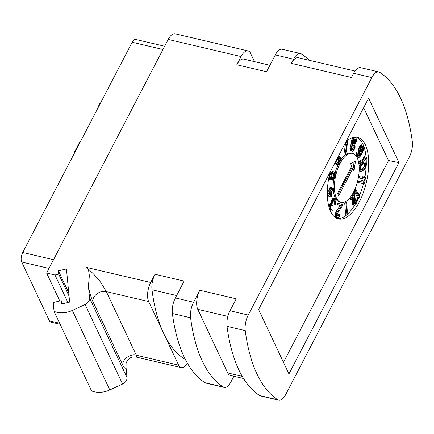 <?xml version="1.0" encoding="UTF-8"?>
<svg xmlns="http://www.w3.org/2000/svg" width="434" height="434" viewBox="0 0 434 434"><rect width="100%" height="100%" fill="white"/><g stroke="black" fill="none" stroke-linecap="round" stroke-linejoin="round"><path stroke-width="0.65" d="M48.999 268.424L21.7 262.017A6.982 3.141 -76.8 0 1 22.72 252.479L53.534 259.711M21.7 262.017L49.422 320.851L59.664 323.254M60.158 324.301L50.718 322.088A6.982 3.141 -76.8 0 1 49.422 320.851M162.962 49.498L132.153 42.266A6.982 3.141 -76.8 0 1 135.62 39.445L164.649 46.259M132.153 42.266L22.72 252.479M168.191 39.451A13.964 6.282 -76.8 0 1 175.13 33.809L247.998 50.908A13.964 6.282 103.2 0 0 241.06 56.556L168.191 39.451L46.606 273.019L59.783 300.99M254.492 61.65L250.597 53.382A13.964 6.282 103.2 0 0 247.998 50.908M185.329 359.363A13.964 6.282 -76.8 0 1 184.629 359.043A170.383 76.612 -76.8 0 1 163.651 333.35L148.667 301.549A13.964 6.282 103.2 0 1 150.707 282.474L154.987 274.261L184.13 281.102L175.369 297.941A13.964 6.282 -76.8 0 0 172.374 313.516A173.177 77.865 103.2 0 0 204.973 382.701A13.964 6.282 -76.8 0 0 205.89 383.092L224.107 387.367A13.964 6.282 103.2 0 0 231.045 381.719L233.893 376.245M88.59 287.883C88.113 285.946 89.344 278.785 89.268 275.237C88.954 271.76 88.498 269.731 87.896 269.161L86.637 267.442C94.558 274.662 99.674 280.31 101.979 284.379L106.33 291.615C100.178 289.874 92.019 295.917 92.887 301.565C91.438 298.483 90.006 293.921 88.59 287.883L89.567 298.044A6.982 5.425 -25.2 0 1 85.107 304.532L72.348 310.418A20.951 16.28 154.8 0 1 54.055 311.352L53.208 302.509L61.254 300.654L61.574 303.968L69.619 302.113L66.445 268.939L58.4 270.794L58.715 274.114L54.961 274.982L46.606 273.019M269.91 65.274L243.718 59.122A13.964 6.282 -76.8 0 0 236.785 64.769L241.06 56.556M371.851 77.572L248.232 315.041A13.964 6.282 103.2 0 0 245.243 330.616A173.177 77.865 103.2 0 0 277.841 399.801A13.964 6.282 103.2 0 0 278.758 400.191A13.964 6.282 103.2 0 0 285.691 394.549L409.311 157.081A13.964 6.282 103.2 0 0 412.3 141.506A173.177 77.865 103.2 0 0 379.701 72.321A13.964 6.282 103.2 0 0 378.79 71.93A13.964 6.282 103.2 0 0 371.851 77.572L353.634 73.297L351.459 77.474L291.344 63.364L293.52 59.192L275.302 54.917L266.536 71.751L236.785 64.769M224.107 387.367A13.964 6.282 103.2 0 1 223.19 386.976A173.177 77.865 103.2 0 1 190.591 317.791A13.964 6.282 103.2 0 1 193.586 302.216L199.808 290.254L236.242 298.804L230.015 310.766A13.964 6.282 -76.8 0 0 227.025 326.341A173.177 77.865 -76.8 0 0 259.624 395.526A13.964 6.282 -76.8 0 0 260.541 395.916L278.758 400.191M187.439 363.269A13.964 6.282 103.2 0 1 181.233 367.631A13.964 6.282 103.2 0 1 178.634 365.157L163.651 333.35A170.383 76.612 -76.8 0 1 151.987 289.76A13.964 6.282 -76.8 0 1 154.987 274.261M126.099 362.976L126.05 367.392L127.026 377.553A6.982 5.425 154.8 0 1 122.567 384.041L109.807 389.922A20.951 16.28 154.8 0 1 91.514 390.86L54.055 311.352M181.233 367.631L136.515 357.133C133.092 356.444 130.157 357.372 127.715 359.916L126.104 362.9M136.515 357.133L136.298 355.218C130.146 353.477 121.987 359.52 122.855 365.168L92.887 301.565M61.254 300.654L62.697 303.708M58.4 270.794L68.718 292.7M58.715 274.114L69.039 296.021M54.961 274.982L67.926 302.503M243.539 378.508L230.329 375.41A13.964 6.282 -76.8 0 1 227.731 372.936L197.763 309.328A13.964 6.282 -76.8 0 1 199.808 290.254M398.949 162.598L368.607 98.198L258.599 309.523L288.941 373.924L398.949 162.598L388.517 160.558L363.632 107.746M309.116 60.261A173.177 77.865 103.2 0 0 301.37 53.935A13.964 6.282 103.2 0 0 300.458 53.545A13.964 6.282 103.2 0 0 293.52 59.192M275.302 54.917A13.964 6.282 -76.8 0 1 282.241 49.27L300.458 53.545M291.344 63.364A13.964 6.282 -76.8 0 1 298.283 57.717L355.012 71.03M353.634 73.297A13.964 6.282 -76.8 0 1 360.573 67.655L378.79 71.93M283.478 362.336L388.517 160.558M345.963 141.69A41.897 18.841 -76.8 0 1 357.578 137.383A41.897 18.841 -76.8 0 1 365.374 144.804A41.897 18.841 -76.8 0 1 363.301 192.729A41.897 18.841 -76.8 0 1 338.433 218.958A41.897 18.841 -76.8 0 1 330.637 211.537A41.897 18.841 -76.8 0 1 330.062 172.233M356.341 137.182A41.897 18.841 -76.8 0 1 362.949 144.234A41.897 18.841 -76.8 0 1 366.046 157.157M366.182 159.148A41.897 18.841 -76.8 0 1 366.263 162.929M366.16 166.434A41.897 18.841 -76.8 0 1 364.994 176.633M364.511 179.188A41.897 18.841 -76.8 0 1 364.034 181.396M363.47 183.723A41.897 18.841 -76.8 0 1 359.596 195.446M358.354 198.311A41.897 18.841 -76.8 0 1 357.426 200.248M354.692 205.211A41.897 18.841 -76.8 0 1 347.612 214.087M346.576 214.982A41.897 18.841 -76.8 0 1 337.24 218.584M333.312 190.043A25.139 11.306 103.2 0 0 335.156 197.616A25.139 11.306 103.2 0 0 339.833 202.07L341.048 202.358A25.139 11.306 103.2 0 0 355.967 186.62A25.139 11.306 103.2 0 0 357.215 157.862A25.139 11.306 103.2 0 0 352.533 153.408A25.139 11.306 103.2 0 0 337.614 169.146A25.139 11.306 103.2 0 0 336.372 197.904A25.139 11.306 103.2 0 0 341.048 202.358M352.533 153.408L351.323 153.126A25.139 11.306 103.2 0 0 345.73 154.596M344.867 155.263A25.139 11.306 103.2 0 0 340.446 160.488M338.146 164.676A25.139 11.306 103.2 0 0 335.059 173.095M333.751 179.247A25.139 11.306 103.2 0 0 333.204 188.399M346.598 202.472L345.383 202.184L344.699 202.857L345.648 214.765L346.864 215.047L347.547 214.374L348.09 211.933L347.927 209.904L347.384 212.351L346.598 202.472L345.914 203.139L346.864 215.047M342.676 204.452L337.777 203.372L337.44 204.821L341.52 205.721L337.495 211.542L336.719 213.501L336.562 216.506L336.838 217.174L337.793 217.684L339.122 217.06L340.169 214.852L339.654 214.743L338.808 216.078L337.82 216.17L337.202 215.123L337.332 213.631L342.339 205.9L342.676 204.452L338.992 203.654L338.656 205.103M340.294 205.456L336.279 211.255L335.504 213.213L335.205 214.976L335.623 216.886L337.386 217.597M340.169 214.852L338.439 214.456L337.451 215.839M333.833 200.047L334.332 201.598L334.028 203.443L334.337 204.105L335.553 204.392L336.106 202.575L336.035 199.933L335.162 198.582L333.019 198.316L331.169 201.365L330.99 203.475L329.878 204.099L328.76 206.177M330.54 211.331L331.858 210.989L332.411 210.175L332.102 209.513L330.654 209.438M331.37 205.282L332.71 205.824L333.198 204.875L332.759 202.445L333.925 199.944L334.983 200.188L335.357 200.985L335.553 204.392M327.344 195.246L329.422 196.613L330.637 196.9L331.516 196.32L331.619 191.161L333.67 189.804L333.697 188.519L331.647 189.87L331.684 187.721L330.806 188.302L330.768 190.455L327.317 192.729M333.697 188.519L332.482 188.231L331.668 188.768M331.684 187.721L330.475 187.439L329.59 188.02L329.552 190.168L327.334 191.633M333.052 173.188L333.372 174.332L332.976 176.627L332.222 178.13L331.647 178.439M331.321 179.839L332.493 180.115L333.8 179.209L334.451 178.157L335.292 174.528L335.162 173.312L334.245 171.924L332.509 171.528L331.071 172.406L329.71 175.922L329.71 178.303L328.842 178.114M335.005 162.745L336.285 164.291L338.108 164.698L338.829 164.274L339.871 162.593L340.522 160.059L340.283 157.613L339.296 156.289L338.151 156.696M345.567 143.47L343.809 155.014L345.019 155.296L345.708 154.732L347.694 141.723L347.656 140.399L345.876 141.864M353.77 137.334L352.733 138.191L351.692 140.399L351.67 143.735L350.791 144.761L350.048 147.034L350.336 150.441L352.609 151.254L353.9 150.321L355.148 147.245L354.931 144.462L356.385 141.43L356.406 139.005L355.652 137.627L354.659 137.719L353.444 139.276L352.701 141.549L352.885 144.023L352.001 145.048L351.263 147.321L351.242 149.746L351.996 151.124M355.652 137.627L355.24 137.54M358.5 156.045L359.292 156.235L358.549 156.148L358.175 155.35L358.413 152.871L358.099 152.209L356.889 151.927L356.276 154.113L356.45 156.473M356.791 157.048L358.989 157.575L360.41 156.11L362.195 152.931L363.486 149.692L363.849 146.974L363.35 145.412L362.233 145.032L360.811 146.502L359.824 148.895L359.65 152.513L360.399 153.598L361.267 153.452L359.292 156.235M362.911 144.989L361.017 144.75L360.334 145.298L358.609 148.612L358.435 152.226L359.184 153.316L360.399 153.598M359.889 153.479L358.343 155.708M358.766 163.151L359.764 163.385L366.654 158.833L366.681 157.547L364.462 156.647L363.291 157.423L364.289 158.036L358.565 162.077M359.162 170.812L361.196 171.343L363.681 170.128L365.461 168.104L366.546 164.421L366.421 163.227L365.574 162.088L363.35 161.839L360.562 163.678L359.092 165.891M358.343 177.842L365.195 179.334L365.509 177.973L364.913 176.416L363.697 176.128L362.65 175.906L363.253 177.463L358.582 176.454M357.312 182.378L364.148 183.87L364.462 182.508L363.866 180.951L361.603 180.441L362.206 181.998L357.665 181.016M354.269 190.71L357.784 198.175L358.999 198.463L359.58 197.351L359.602 195.05L358.961 193.7L358.94 195.994L355.831 189.398L355.256 190.51L358.999 198.463M358.961 193.7L357.746 193.461M350.493 197.036L349.793 198.381L350.195 199.228L351.41 199.51L354.111 194.323L353.45 202.678L353.721 204.419L354.296 205.249L355.544 204.777L356.591 203.096L357.41 200.546L357.258 198.267L355.902 202.803L354.887 203.779L354.296 203.307L354.882 192.837L354.48 191.991L351.008 198.669L351.41 199.51M352.652 197.123L352.283 203.269L353.081 204.962L354.296 205.249M357.258 198.267L356.043 197.985L355.56 198.908L355.473 200.682L354.269 203.079M355.479 161.198L350.564 163.651L351.73 166.119L337.543 193.369L338.672 195.767L352.853 168.517L354.019 170.985L355.479 161.198M353.064 168.962L354.117 161.877M352.853 168.517L351.643 168.229L338.021 194.389M344.699 202.857L345.914 203.139M347.178 209.725L347.927 209.904M337.809 216.159L338.232 216.257M337.592 215.796L338.808 216.078M338.037 215.28L339.252 215.568M338.439 214.456L339.654 214.743M335.623 216.886L336.838 217.174M335.346 216.219L336.562 216.506M335.205 214.976L336.421 215.259M335.374 213.794L336.583 214.081M335.504 213.213L336.719 213.501M335.873 212.08L337.088 212.367M336.279 211.255L337.495 211.542M337.777 203.372L338.992 203.654M333.019 198.316L334.234 198.598L332.384 201.647L332.205 203.758L331.093 204.381L330.29 205.673L329.618 209.042M332.525 198.761L333.741 199.043M333.453 198.24L334.234 198.598M335.162 198.582L334.668 198.522M334.028 203.443L335.243 203.73M334.213 202.841L335.428 203.123M334.332 202.103L335.547 202.385M334.332 201.598L335.547 201.886M334.142 200.698L335.357 200.985M333.925 199.944L334.549 199.765L334.983 200.188M331.614 205.092L332.46 205.293L332.71 205.824M330.93 209.801L331.603 209.958L331.169 210.034L330.486 209.079L330.599 206.334L331.467 205.179L332.46 205.293M332.102 209.513L331.603 209.958M329.325 208.157L329.618 208.228M328.847 206.513L329.862 206.752M329.075 205.385L330.29 205.673M329.319 204.913L330.534 205.195M329.878 204.099L331.093 204.381M330.372 203.654L331.587 203.937M330.99 203.475L332.205 203.758M330.925 202.336L332.14 202.624M331.169 201.365L332.384 201.647M331.598 200.286L332.813 200.568M332.091 199.336L333.307 199.624M327.334 194.72L330.637 196.9M329.552 190.168L330.768 190.455M329.59 188.02L330.806 188.302M330.67 195.398L327.952 193.58L330.741 191.741L330.67 195.398M329.504 192.56L329.466 194.589M328.565 179.269L331.316 179.86L331.896 174.989L332.65 173.486L333.594 172.971L334.478 173.877L334.505 175.553L333.854 177.788L332.807 178.754L332.493 180.115M329.71 178.303L330.925 178.586L328.836 178.135L330.307 171.772M329.58 177.083L330.795 177.37L330.925 178.586M329.71 175.922L330.925 176.204L330.795 177.37M330.024 174.56L331.24 174.848L330.925 176.204M330.42 173.454L331.636 173.741L331.24 174.848M331.071 172.406L332.287 172.689L331.636 173.741M331.75 171.837L332.965 172.124L332.287 172.689M332.509 171.528L333.724 171.81L332.965 172.124M334.245 171.924L333.724 171.81M331.636 178.482L332.807 178.754M332.222 178.13L333.431 178.412M332.639 177.506L333.854 177.788M332.976 176.627L334.191 176.909M333.29 175.265L334.505 175.553M333.372 174.332L334.587 174.614M333.269 173.595L334.478 173.877M333.182 173.101L334.191 173.34M338.466 156.099L339.296 156.289M338.384 156.251L338.764 156.338M335.694 163.813L337.5 164.573M335.037 162.815L336.252 163.103L336.909 164.101M335.46 161.86L336.252 163.103M335.591 161.616L335.694 161.915M336.567 159.739L336.339 161.329L336.079 160.683M339.149 157.542L339.865 159.061L339.779 160.835L338.894 162.858L338.075 163.461L337.072 162.495L337.093 160.2L337.977 158.177L339.149 157.542M338.618 157.661L339.486 157.862M338.363 157.781L338.569 160.553L337.294 162.967L338.525 163.244M338.509 158.084L339.724 158.372M338.65 158.779L339.865 159.061M338.699 159.658L339.909 159.94M338.569 160.553L339.779 160.835M338.357 161.274L339.572 161.562M337.679 162.571L338.894 162.858M344.645 144.229L347.005 142.287L345.019 155.296M351.67 143.735L352.885 144.023M351.399 143.979L352.614 144.267M351.535 143.404L352.744 143.687M351.426 142.466L352.641 142.753M351.491 141.267L352.701 141.549M351.692 140.399L352.902 140.681M352.229 138.994L353.444 139.276M352.733 138.191L353.949 138.479M353.45 137.432L354.659 137.719M350.336 150.441L351.551 150.723M350.026 149.459L351.242 149.746M349.918 148.526L351.133 148.813M350.048 147.034L351.263 147.321M350.249 146.166L351.464 146.448M350.791 144.761L352.001 145.048M352.435 149.697L351.817 148.656L351.974 146.562L353.092 144.978L353.981 144.864L354.594 145.911L354.437 148.005L353.319 149.584L352.435 149.697M355.316 139.075L355.869 140.41L355.739 141.902L354.724 143.508L353.835 143.616L353.287 142.281L353.417 140.79L354.432 139.189L355.316 139.075M353.113 144.972L353.222 147.717L352.088 149.307M353.13 144.961L354.323 145.244M353.385 145.623L354.594 145.911M353.422 146.849L354.638 147.137M353.222 147.717L354.437 148.005M352.647 148.808L353.862 149.095M352.104 149.301L353.319 149.584M352.424 149.687L352.842 149.784M354.464 139.173L355.658 139.45M354.448 139.178L354.524 141.614L353.493 143.225M354.654 140.122L355.869 140.41M354.654 141.039L355.869 141.321M354.524 141.614L355.739 141.902M354.117 142.439L355.332 142.726M353.509 143.22L354.724 143.508M353.829 143.611L354.247 143.708M358.099 152.209L357.432 155.768L358.305 157.623M356.58 152.768L357.795 153.05M358.571 155.502L359.786 155.79M359.005 154.927L360.22 155.209M359.808 153.636L361.023 153.924M358.75 152.887L359.965 153.175M358.435 152.226L359.65 152.513M358.251 151.33L359.461 151.612M358.305 149.958L359.52 150.24M358.609 148.612L359.824 148.895M359.102 147.164L360.318 147.446M359.596 146.215L360.811 146.502M360.334 145.298L361.549 145.585M361.017 144.75L362.233 145.032M356.726 156.929L357.871 157.2M356.406 156.381L357.621 156.669M356.216 155.486L357.432 155.768M356.276 154.113L357.486 154.395M362.314 151.189L360.952 152.285L360.204 151.195L360.442 148.716L361.43 146.822L361.923 146.377L362.667 146.464L363.171 148.027L362.314 151.189L361.099 150.902L360.665 151.477L361.88 151.764M361.663 146.616L361.896 148.612L361.099 150.902M360.594 152.025L361.386 152.209M362.146 146.339L362.667 146.464M361.891 147.104L363.106 147.392M361.956 147.739L363.171 148.027M361.896 148.612L363.112 148.895M361.652 149.584L362.867 149.871M361.343 150.43L362.558 150.712M358.571 161.811L359.786 162.094L359.764 163.385M364.289 158.036L365.504 158.318L359.786 162.094M363.291 157.423L365.504 158.318M365.678 156.934L364.506 157.71M362.618 162.11L363.833 162.392L361.332 164.47L359.824 167.584L359.775 170.166L360.621 171.3M361.3 162.978L362.515 163.265M363.35 161.839L364.565 162.126L363.833 162.392M363.784 161.763L364.565 162.126M365.574 162.088L364.999 162.05M359.162 170.708L360.193 170.947M359.189 170.025L359.775 170.166M359.206 168.864L359.65 168.972M359.178 167.432L359.824 167.584M359.097 165.94L360.285 166.222M359.526 165.001L360.741 165.283M360.117 164.182L361.332 164.47M360.562 163.678L361.777 163.965M363.665 163.564L364.544 163.2L365.683 163.927L365.336 166.916L364.441 168.354L362.531 169.83L361.658 170.193L360.79 169.916L360.388 168.49L360.86 166.477L361.755 165.039L363.665 163.564M364.267 163.314L364.598 164.622L364.121 166.629L363.225 168.072L360.719 169.792M364.424 163.249L365.406 163.477M364.473 163.645L365.683 163.927M364.598 164.622L365.813 164.904M364.43 165.793L365.645 166.076M364.121 166.629L365.336 166.916M363.225 168.072L364.441 168.354M362.341 168.864L363.556 169.151M361.316 169.542L362.531 169.83M358.582 176.464L359.374 176.649L359.059 178.011M363.253 177.463L359.374 176.649M362.65 175.906L363.866 176.188L364.468 177.745M364.913 176.416L363.866 176.188M357.659 181.027L358.327 181.184L358.012 182.546M362.206 181.998L358.327 181.184M361.603 180.441L362.819 180.723L363.421 182.28M363.866 180.951L362.819 180.723M354.453 190.32L355.256 190.51M354.952 189.191L355.831 189.398M353.726 191.817L354.48 191.991M354.307 203.318L355.337 203.562M354.686 202.521L355.902 202.803M355.072 201.777L356.287 202.065M355.473 200.682L356.688 200.969M355.603 199.786L356.819 200.074M355.56 198.908L356.775 199.195M352.663 204.474L353.878 204.756M352.506 204.132L353.721 204.419M352.283 203.269L353.498 203.557M352.234 202.39L353.45 202.678M349.793 198.381L351.008 198.669M124.997 56.008L124.336 57.288M98.518 106.878L98.155 106.791L99.815 103.596L100.183 103.683M98.013 107.844L98.155 106.791M97.71 108.435L97.78 107.789M101.182 101.762L100.813 101.681L101.437 100.764M101.008 102.093L100.813 101.681M79.959 142.526L79.53 142.423L74.317 152.437L74.751 152.535M74.545 152.925L74.317 152.437M57.255 186.137L53.821 192.739M53.203 193.927L53.653 192.701M34.677 229.515L34.449 229.955M29.463 239.525L29.604 239.253M150.707 282.474L86.637 267.442M248.232 315.041L230.015 310.766M193.586 302.216L175.369 297.941M151.987 289.76L176.616 295.543M184.629 359.043L185.237 359.189M178.634 365.157L136.298 355.218L106.33 291.615L148.667 301.549M126.05 367.392C125.366 368.971 124.298 368.227 122.855 365.168M127.026 377.553L89.567 298.044M122.567 384.041L85.107 304.532M72.348 310.418L109.807 389.922M223.19 386.976L204.973 382.701M190.591 317.791L172.374 313.516M197.763 309.328L227.872 316.397M277.841 399.801L259.624 395.526M245.243 330.616L227.025 326.341M242.232 376.338L227.731 372.936"/></g></svg>
